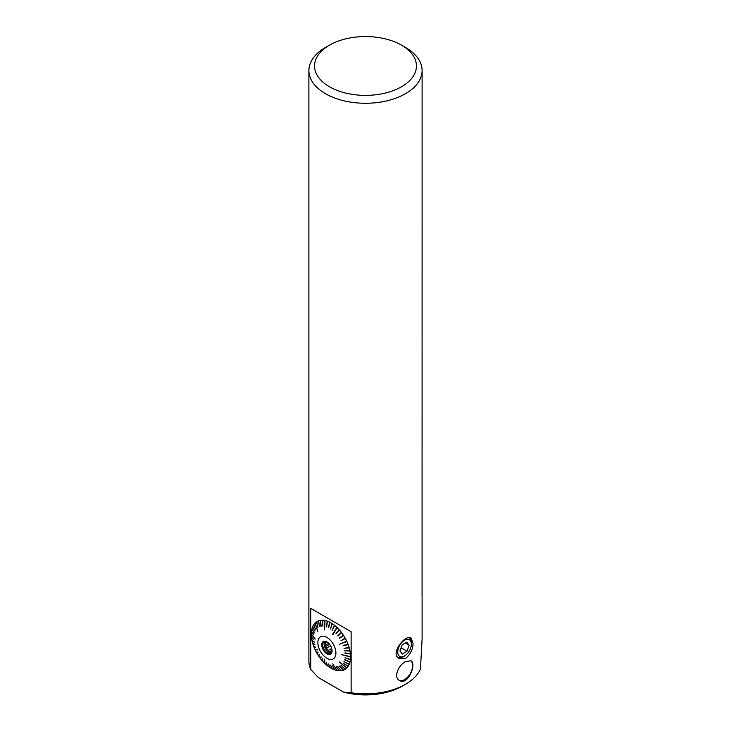 <?xml version="1.0" encoding="UTF-8"?>
<svg xmlns="http://www.w3.org/2000/svg" width="731" height="731" viewBox="0 0 731 731"><rect width="100%" height="100%" fill="white"/><g stroke="black" fill="none" stroke-linecap="round" stroke-linejoin="round"><path stroke-width="1.1" d="M310.748 608.402L310.748 669.45L318.232 677.463L343.643 692.138L351.127 692.76L351.127 631.712L310.748 608.402L351.127 631.712M315.5 649.466L315.162 649.832A27.723 16.009 -120 0 0 316.541 652.555L317.912 651.97L316.751 652.929A27.723 16.009 -120 0 0 318.323 655.543L319.566 654.711L318.561 655.899A27.723 16.009 -120 0 0 320.306 658.375L321.165 656.959L320.562 658.704A27.723 16.009 -120 0 0 322.453 661.007L322.627 658.732L322.727 661.308A27.723 16.009 -120 0 0 324.738 663.392L324.564 659.234L325.021 663.666A27.723 16.009 -120 0 0 327.113 665.493L326.355 662.323L327.415 665.731A27.723 16.009 -120 0 0 329.553 667.275L328.603 663.949L329.855 667.476A27.723 16.009 -120 0 0 332.02 668.719L330.567 665.064L332.322 668.874A27.723 16.009 -120 0 0 334.46 669.797L332.523 665.886L334.761 669.907A27.723 16.009 -120 0 0 336.854 670.491L332.76 663.858L337.137 670.546A27.723 16.009 -120 0 0 339.147 670.793L336.242 666.59L339.422 670.802A27.723 16.009 -120 0 0 341.313 670.692L337.704 666.508L341.569 670.656A27.723 16.009 -120 0 0 343.314 670.19L339.54 666.023L343.552 670.108A27.723 16.009 -120 0 0 345.123 669.304L340.957 665.274L345.334 669.176A27.723 16.009 -120 0 0 346.704 668.043L339.321 662.021L346.887 667.869A27.723 16.009 -120 0 0 348.047 666.425L343.095 663.118L348.184 666.206A27.723 16.009 -120 0 0 349.107 664.479L343.954 661.564L349.217 664.223A27.723 16.009 -120 0 0 349.884 662.231L344.648 659.481L349.966 661.939A27.723 16.009 -120 0 0 350.368 659.718L344.959 657.763L350.405 659.399A27.723 16.009 -120 0 0 350.542 656.986L349.985 656.493M349.829 659.188L350.368 659.718M349.372 661.665L349.884 662.231M348.614 663.876L349.107 664.479M347.572 665.795L348.047 666.425M340.957 665.274L345.123 669.304M343.314 670.19L342.976 669.523M341.313 670.692L341.048 670.044M339.147 670.793L338.946 670.172M336.854 670.491L336.708 669.888M334.46 669.797L334.378 669.212M332.02 668.719L331.984 668.152M329.553 667.275L329.59 666.718M327.113 665.493L327.223 664.927M324.738 663.392L324.939 662.907M318.862 655.533L318.323 655.543M316.751 652.929L316.971 652.372M311.817 634.627L311.333 634.353A27.723 16.009 -120 0 0 311.47 636.92L313.91 639.835L311.507 637.286A27.723 16.009 -120 0 0 311.909 639.972L314.293 642.284L311.982 640.347A27.723 16.009 -120 0 0 312.658 643.106L314.924 644.806L312.767 643.499A27.723 16.009 -120 0 0 313.681 646.286L315.774 647.346L313.827 646.679A27.723 16.009 -120 0 0 314.988 649.448L317.875 649.886L315.162 649.832M312.767 643.499L313.261 643.481M311.982 640.347L314.22 641.928M311.507 637.286L312.018 637.505M315.408 623.707L314.988 623.123A27.723 16.009 -120 0 0 313.827 624.557L315.628 629.83L313.681 624.777A27.723 16.009 -120 0 0 312.767 626.504L314.924 631.155L312.658 626.769A27.723 16.009 -120 0 0 311.982 628.751L314.293 632.955L311.909 629.044A27.723 16.009 -120 0 0 311.507 631.264L313.91 634.956L311.47 631.593A27.723 16.009 -120 0 0 311.333 634.005L315.253 639.058L311.333 634.353M311.47 631.593L311.936 631.931M311.909 629.044L312.365 629.446M312.658 626.769L313.096 627.225M313.681 624.777L314.12 625.307M324.993 621.167L324.738 620.436A27.723 16.009 -120 0 0 322.727 620.199L322.901 626.138L322.453 620.19A27.723 16.009 -120 0 0 320.562 620.299L320.909 626.257L320.306 620.336A27.723 16.009 -120 0 0 318.561 620.793L319.566 626.604L318.323 620.884A27.723 16.009 -120 0 0 316.751 621.679L317.912 627.445L316.541 621.816A27.723 16.009 -120 0 0 315.162 622.94L317.875 631.602L314.988 623.123M316.541 621.816L316.943 622.474M318.323 620.884L319.548 626.613M320.306 620.336L320.635 621.048M322.453 620.19L322.746 620.911M336.872 628.03L336.854 627.326A27.723 16.009 -120 0 0 334.761 625.498L332.221 630.168L334.46 625.261A27.723 16.009 -120 0 0 332.322 623.707L330.567 628.971L332.02 623.516A27.723 16.009 -120 0 0 330.933 622.858A27.723 16.009 -120 0 0 329.855 622.264L328.603 627.81L329.553 622.118A27.723 16.009 -120 0 0 327.415 621.186L326.647 626.942L327.113 621.085A27.723 16.009 -120 0 0 325.021 620.5L324.564 629.921M327.113 621.085L327.324 621.816M329.553 622.118L329.727 622.849M332.02 623.516L332.139 624.247M334.46 625.261L334.533 625.983M350.542 656.986L341.788 654.72L350.542 656.639A27.723 16.009 -120 0 0 350.405 654.071L344.959 652.884L350.368 653.706A27.723 16.009 -120 0 0 349.966 651.019L344.648 650.809L349.884 650.636A27.723 16.009 -120 0 0 349.217 647.876L344.063 648.306L349.107 647.492A27.723 16.009 -120 0 0 348.184 644.696L343.095 645.382L348.047 644.313A27.723 16.009 -120 0 0 346.887 641.535L339.339 644.276L346.704 641.151A27.723 16.009 -120 0 0 345.334 638.437L340.957 640.758L345.123 638.062A27.723 16.009 -120 0 0 343.552 635.44L339.54 638.364L343.314 635.093A27.723 16.009 -120 0 0 341.569 632.607L337.96 636.098L341.313 632.278A27.723 16.009 -120 0 0 339.422 629.985L335.968 633.686L339.147 629.674A27.723 16.009 -120 0 0 337.137 627.6L332.833 634.7M339.147 629.674L339.12 630.36M341.313 632.278L341.231 632.936M343.314 635.093L343.177 635.714M344.721 638.282L345.334 638.437M346.887 641.535L346.275 641.315M347.581 644.413L348.184 644.696M348.614 647.529L349.217 647.876M349.372 650.617L349.966 651.019M349.829 653.624L350.405 654.071M405.531 661.564C398.477 665.018 393.278 677.5 399.437 680.46C407.797 686.098 417.109 663.593 410.804 660.769L405.531 661.564M399.144 680.278A11.367 6.561 120 0 0 404.563 679.574A11.367 6.561 120 0 0 411.909 669.834A11.367 6.561 120 0 0 410.548 660.632M405.531 47.478L401.52 45.167L405.531 47.478A56.607 32.685 180 0 1 422.107 70.587A56.607 32.685 180 0 1 372.746 102.998A56.607 32.685 180 0 1 310.748 78.884A56.607 32.685 180 0 1 308.893 70.587A56.607 32.685 180 0 1 325.469 47.478L329.48 45.167A50.942 29.414 0 0 0 329.48 86.761A50.942 29.414 0 0 0 401.52 86.761A50.942 29.414 0 0 0 401.52 45.167A50.942 29.414 0 0 0 329.48 45.167M351.127 692.76A56.607 32.685 0 0 0 405.531 684.262A56.607 32.685 0 0 0 420.453 669.002L422.107 638.967L422.098 597.72M422.07 597.136L422.107 70.587M308.893 70.587L308.893 661.153A56.607 32.685 0 0 0 310.748 669.45M405.531 658.357C410.347 654.665 412.851 649.64 413.042 643.28L411.032 638.09C405.239 633.905 389.586 654.026 399.135 658.695L405.531 658.357M405.531 684.262L402.324 686.107A52.075 30.072 180 0 1 343.643 692.138M411.352 644.559A11.897 6.871 120 0 0 411.535 642.403A11.897 6.871 120 0 0 410.036 637.734M398.157 657.964A11.897 6.871 120 0 0 404.892 655.734M406.71 642.11L402.087 644.989L399.93 650.955L402.388 654.053L407.012 651.184L409.168 645.217L406.71 642.11M409.168 645.217L405.312 642.988M407.012 651.184L401.081 647.757M410.566 648.278A9.631 5.556 120 0 0 411.361 644.157A9.631 5.556 120 0 0 404.545 640.219A9.631 5.556 120 0 0 397.737 652.015A9.631 5.556 120 0 0 404.545 655.945A9.631 5.556 120 0 0 410.566 648.278M411.361 644.157L411.361 642.768A11.33 6.542 120 0 0 409.186 637.688M397.317 656.959A11.33 6.542 120 0 0 397.682 657.196A11.33 6.542 120 0 0 403.348 656.639L404.545 655.945M326.921 641.891L325.432 642.75L324.939 641.544L325.405 641.279M324.939 641.544L326.547 641.16M325.432 642.75A5.949 3.436 -120 0 0 325.432 645.199L328.703 643.298M330.558 645.765L326.547 648.077L324.939 646.972L329.58 644.294M324.939 646.972L325.432 645.199M326.547 648.077A5.949 3.436 -120 0 0 328.383 650.362L331.7 648.443M332.048 650.828L329.005 652.034L332.029 650.288M329.005 652.034L328.383 650.362M330.622 651.65A5.949 3.436 -120 0 0 331.993 651.677M324.875 641.315A6.798 3.92 -120 0 0 324.674 646.871A6.798 3.92 -120 0 0 328.895 652.216A6.798 3.92 -120 0 0 331.527 652.838M325.432 641.279A6.798 3.92 -120 0 0 324.098 641.59A6.798 3.92 -120 0 0 323.056 647.045A6.798 3.92 -120 0 0 327.497 653.03A6.798 3.92 -120 0 0 330.896 653.368A6.798 3.92 -120 0 0 331.837 652.372M326.894 653.779A7.292 4.203 60 0 1 321.832 645.985A7.292 4.203 60 0 1 325.057 641.206A7.292 4.203 60 0 1 330.54 645.72A7.292 4.203 60 0 1 331.71 652.728A7.292 4.203 60 0 1 326.894 653.779M326.894 637.405A12.765 7.365 60 0 1 334.707 657.553A12.765 7.365 60 0 1 319.081 648.525A12.765 7.365 60 0 1 326.894 637.405M328.301 627.655L329.59 622.785M326.547 626.823L327.223 621.779M324.738 620.436L324.272 629.921M324.911 621.158L324.482 629.912M322.846 626.12L322.691 620.911M321.137 626.22L320.607 621.058M314.833 644.495L313.288 643.563M315.691 647.118L314.321 646.643M315.618 649.713L317.811 649.758M318.104 652.317L317.153 652.719M319.374 654.428L318.679 655.25M321.028 656.776L320.607 658.001M322.819 658.942L322.691 660.559M324.911 662.871L324.527 659.198M346.704 668.043L339.339 662.003M343.095 663.118L347.554 665.831M343.954 661.564L348.586 663.94M344.575 659.773L349.345 661.756M344.959 657.763L349.811 659.316M349.985 656.657L341.788 654.72M345.005 653.249L349.847 653.825M344.648 650.809L349.418 650.864M344.063 648.306L348.696 647.812M343.241 645.765L347.7 644.733M346.43 641.654L339.339 644.276M340.957 640.758L344.922 638.638M339.449 637.935L342.958 635.385M337.85 635.705L341.011 632.653M336.132 633.64L338.91 630.122M336.854 627.326L332.477 634.554M336.68 627.847L332.642 634.508M332.395 630.131L334.359 625.837M330.449 628.742L331.984 624.137"/></g></svg>
